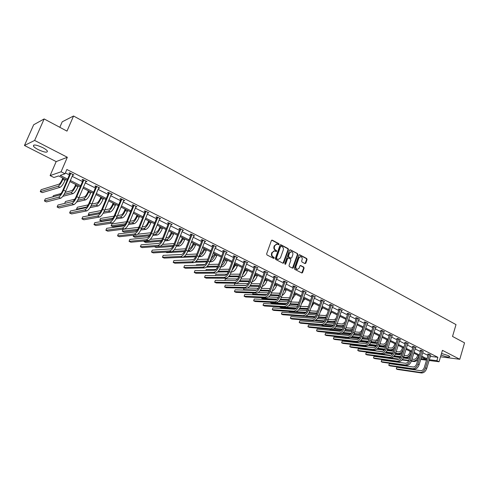<?xml version="1.0" encoding="UTF-8"?>
<svg xmlns="http://www.w3.org/2000/svg" width="489" height="489" viewBox="0 0 489 489"><rect width="100%" height="100%" fill="white"/><g stroke="black" fill="none" stroke-linecap="round" stroke-linejoin="round"><path stroke-width="0.73" d="M279.115 244.421L278.864 243.675L272.281 240.166L271.395 240.576L266.633 253.877L266.994 254.946L273.638 258.394L274.256 258.1L274.005 257.355L273.149 256.914C271.994 256.138 271.609 255.007 272 253.51L272.391 252.403L274.592 250.881L276.212 251.578L276.688 251.248L276.438 250.502L275.588 250.056C274.433 249.28 274.054 248.143 274.439 246.652L274.836 245.551L277 244.042L278.644 244.751L279.115 244.421M278.486 244.696L278.412 243.705L271.737 240.16M273.614 258.375L273.553 257.373L272.703 256.927L273.149 256.914M276.053 251.523L275.992 250.527L275.136 250.075L275.588 250.056M441.518 353.443L448.492 355.668L449.849 356.683C448.884 357.453 445.956 356.884 441.066 354.977M38.228 149.622C35.685 148.301 34.083 147.128 33.417 146.095C33.338 144.279 36.418 144.781 42.659 147.599C45.184 148.925 46.773 150.092 47.409 151.101C47.464 152.904 44.401 152.409 38.228 149.622M24.45 145.484L33.68 124.762L44.144 118.949L34.627 140.435L24.45 145.484L56.18 161.596L50.11 175.606L61.082 171.792L65.019 173.772L60.165 175.404L67.61 179.127M440.528 356.799L459.782 359.274L442.435 350.344L439.055 361.762L429.104 360.503M44.144 118.949L66.987 131.119L73.552 116.003L456.017 324.604L452.527 336.444L464.55 342.85L459.782 359.274M304.965 263.595L305.808 263.186L307.061 259.549L306.719 258.516L299.726 254.793L298.883 255.197L294.335 268.265L294.678 269.311L301.902 273.021L302.575 272.55L304.097 268.131L303.755 267.098L300.582 265.466L299.916 265.943L299.152 268.137L297.349 269.402C296.096 268.974 295.631 267.996 295.955 266.468L298.944 257.868L300.704 256.615C301.97 257.031 302.447 258.015 302.129 259.555L301.634 260.979L301.976 262.018L304.965 263.595M56.18 161.596L67.335 157.269L34.627 140.435M67.335 157.269L61.082 171.792M430.332 356.389L437.881 357.3L66.859 169.494L65.019 173.772M437.881 357.3L436.879 360.668L439.055 361.762M288.467 249.659L288.119 248.608L280.912 244.769L280.038 245.172L275.344 258.4L275.698 259.463L282.972 263.235L283.84 262.819L288.467 249.659L288.015 249.683L287.66 248.632L280.38 244.757M290.393 249.818L297.489 253.602L297.838 254.641L293.278 267.721L292.599 268.198L289.372 266.554L289.017 265.509L290.882 260.172L290.533 259.127L288.504 258.064L287.642 258.473L285.686 264.036L285.209 264.372L284.836 263.595L289.531 250.221L290.393 249.818L289.934 249.842L297.489 253.602M73.552 116.003L62.219 121.816L59.823 127.299M67.146 180.215L58.582 175.942L53.931 177.507L50.11 175.606M420.956 358.669L426.145 359.323L421.463 356.988M419.104 355.809L413.792 353.162M411.42 351.976L406.017 349.28M403.639 348.095L398.132 345.344M395.742 344.152L390.13 341.353M387.734 340.161L382.019 337.306M379.611 336.108L373.792 333.198M371.371 331.994L365.442 329.036M363.015 327.826L356.97 324.812M354.531 323.596L348.37 320.521M345.925 319.299L339.647 316.169M337.196 314.947L330.79 311.75M328.333 310.521L321.805 307.263M319.335 306.035L312.679 302.715M310.197 301.475L303.418 298.088M300.924 296.847L294.005 293.4M291.505 292.153L284.457 288.632M281.945 287.379L274.751 283.791M272.232 282.532L264.897 278.871M262.367 277.611L254.879 273.877M252.342 272.611L244.708 268.803M242.159 267.532L234.372 263.644M231.81 262.367L223.864 258.4M221.297 257.122L213.18 253.07M210.606 251.786L202.324 247.654M199.738 246.364L191.285 242.147M188.693 240.857L180.062 236.548M177.458 235.252L168.644 230.851M166.034 229.549L157.036 225.062M154.414 223.754L145.221 219.17M142.592 217.856L133.204 213.173M130.569 211.853L120.979 207.067M118.332 205.747L108.527 200.863M105.875 199.536L95.862 194.536M93.197 193.21L82.959 188.106M80.288 186.774L69.829 181.553M426.5 360.173L420.723 359.439M429.336 359.721L436.879 360.668M70.294 180.465L80.746 185.692M83.417 187.024L93.643 192.134M96.309 193.467L106.315 198.467M108.968 199.793L118.76 204.689M121.406 206.016L130.991 210.802M133.625 212.122L143.014 216.81M145.636 218.125L154.824 222.715M157.446 224.023L166.437 228.522M169.047 229.824L177.855 234.225M180.453 235.527L189.084 239.836M191.676 241.132L200.123 245.356M202.703 246.645L210.985 250.784M213.559 252.073L221.664 256.126M224.231 257.403L232.177 261.377M234.732 262.654L242.52 266.548M245.062 267.819L252.697 271.633M255.234 272.899L262.715 276.64M265.24 277.905L272.575 281.566M275.093 282.825L282.281 286.42M284.787 287.673L291.835 291.199M294.335 292.446L301.248 295.9M303.736 297.147L310.515 300.533M312.997 301.774L319.647 305.099M322.117 306.334L328.639 309.592M331.102 310.821L337.502 314.017M339.953 315.246L346.23 318.382M348.669 319.604L354.831 322.685M357.263 323.901L363.309 326.921M365.729 328.131L371.658 331.096M374.073 332.3L379.898 335.209M382.3 336.414L388.015 339.268M390.411 340.466L396.017 343.266M398.401 344.464L403.908 347.214M406.286 348.4L411.689 351.102M414.061 352.288L419.366 354.941M421.726 356.114L426.934 358.724M65.392 172.91L69.407 174.934M72.079 176.278L82.507 181.523M85.172 182.868L95.373 188.002M98.026 189.341L108.014 194.365M110.661 195.698L120.428 200.612M123.069 201.939L132.629 206.755M135.257 208.076L144.622 212.788M147.238 214.109L156.407 218.717M159.017 220.038L167.99 224.549M170.594 225.863L179.377 230.282M181.975 231.59L190.582 235.924M193.167 237.226L201.596 241.468M204.176 242.764L212.434 246.921M215.001 248.21L223.088 252.287M225.649 253.571L233.577 257.562M236.126 258.846L243.895 262.758M246.438 264.036L254.054 267.868M256.584 269.139L264.048 272.899M266.566 274.17L273.883 277.85M276.395 279.115L283.571 282.728M286.077 283.987L293.107 287.526M295.601 288.779L302.502 292.251M304.983 293.504L311.75 296.909M314.225 298.156L320.857 301.493M323.327 302.734L329.837 306.01M332.288 307.245L338.675 310.46M341.12 311.695L347.386 314.849M349.824 316.071L355.968 319.164M358.4 320.387L364.427 323.425M366.848 324.641L372.771 327.624M375.179 328.834L380.986 331.756M383.388 332.966L389.091 335.833M391.481 337.037L397.074 339.855M399.458 341.053L404.953 343.822M407.325 345.014L412.722 347.728M415.082 348.92L420.381 351.585M422.734 352.771L427.936 355.387M428.181 354.323L427.643 354.054L428.914 354.201L430.772 355.142M420.632 350.515L420.082 350.24L421.347 350.381L423.236 351.334M412.973 346.652L412.423 346.371L413.676 346.512L416.145 347.758L415.461 347.679M405.21 342.74L404.647 342.453L405.901 342.581L408.407 343.846L407.704 343.773M397.337 338.767L396.768 338.48L398.015 338.602L400.552 339.886L399.843 339.812M389.354 334.739L388.779 334.445L390.014 334.562L392.594 335.864L391.866 335.796M381.255 330.656L380.668 330.356L381.903 330.466L384.513 331.786L383.779 331.719M373.046 326.511L372.447 326.212L373.669 326.31L376.322 327.648L375.576 327.587M364.708 322.306L364.103 322.006L365.32 322.098L368.009 323.455L367.251 323.394M356.255 318.046L355.644 317.734L356.848 317.819L359.58 319.195L358.804 319.14M347.673 313.718L347.049 313.4L348.254 313.48L351.023 314.879L350.234 314.824M338.969 309.323L338.339 309.005L339.525 309.072L342.337 310.491L341.536 310.448M330.13 304.867L329.488 304.543L330.668 304.604L333.522 306.041L332.703 305.998M321.163 300.344L320.509 300.014L321.683 300.063L324.574 301.53L323.742 301.487M312.055 295.747L311.395 295.417L312.557 295.46L315.497 296.939L314.647 296.909M302.813 291.089L302.141 290.747L303.29 290.778L306.273 292.288L305.411 292.263M293.424 286.352L292.746 286.01L293.883 286.028L296.915 287.563L296.028 287.544M283.895 281.542L283.198 281.193L284.329 281.206L287.404 282.758L286.505 282.752M274.213 276.664L273.51 276.309L274.622 276.309L277.752 277.886L276.829 277.88M264.378 271.701L263.663 271.34L264.763 271.328L267.941 272.935L267.006 272.941M254.39 266.664L253.663 266.297L254.751 266.273L257.978 267.905L257.018 267.917M244.237 261.542L243.504 261.169L244.573 261.138L247.856 262.795L246.878 262.819M233.925 256.34L233.18 255.961L234.237 255.918L237.568 257.599L236.572 257.636M223.442 251.053L222.684 250.668L223.73 250.612L227.116 252.324L226.095 252.373M212.794 245.68L212.018 245.289L213.045 245.221L216.493 246.957L215.447 247.018M201.963 240.221L201.175 239.824L202.189 239.738L205.692 241.505L204.628 241.56M190.954 234.665L190.154 234.262L191.15 234.164L194.708 235.961L193.632 236.016M179.763 229.017L178.95 228.607L179.921 228.497L183.54 230.325L182.446 230.374M168.375 223.277L167.55 222.862L168.509 222.733L172.189 224.592L171.071 224.634M156.798 217.434L155.954 217.012L156.896 216.871L160.636 218.76L159.506 218.803M145.019 211.492L144.163 211.065L145.08 210.906L148.888 212.831L147.733 212.868M133.039 205.453L132.164 205.013L133.063 204.842L136.938 206.798L135.765 206.829M120.844 199.298L119.958 198.852L120.832 198.662L124.774 200.655L123.583 200.679M108.436 193.039L107.531 192.587L108.387 192.379L112.397 194.408L111.18 194.426M95.801 186.67L94.884 186.205L95.716 185.985L99.799 188.045L98.558 188.063M82.947 180.184L82.011 179.714L82.812 179.469L86.975 181.572L85.709 181.578M69.854 173.583L68.9 173.1L69.676 172.843L73.912 174.976L72.629 174.983M73.13 175.233L73.356 174.695M86.162 181.81L86.388 181.272M98.961 188.265L99.181 187.733M111.541 194.61L111.755 194.084M123.894 200.838L124.108 200.319M136.034 206.963L136.242 206.444M147.965 212.984L148.173 212.464M159.695 218.895L159.897 218.387M171.223 224.714L171.419 224.207M182.562 230.429L182.752 229.928M193.705 236.053L193.888 235.582M204.671 241.584L204.812 241.211M276.432 244.06L274.836 245.551M275.136 250.075C273.987 249.304 273.602 248.167 273.993 246.676L274.384 245.576M274.036 250.894L272.391 252.403M272.703 256.927C271.542 256.157 271.163 255.026 271.548 253.528L271.945 252.422M283.021 263.259L288.015 249.683M281.224 246.15L280.613 246.432L276.499 258.039L276.75 258.785L278.247 259.445L280.448 257.923L283.247 250.007C283.626 248.522 283.253 247.397 282.11 246.627L281.224 246.15M280.937 246.114L280.613 246.432M278.333 259.457L276.297 258.797L276.047 258.058L280.16 246.462M292.459 268.155L297.373 254.659L297.031 253.62M288.125 258.009L287.184 258.492L285.234 264.048L285.686 264.036M292.813 254.659C293.137 253.106 292.654 252.116 291.365 251.694L289.58 252.947L288.51 255.992L288.865 257.043L291.077 258.168L291.75 257.697L292.813 254.659M290.876 251.713L289.58 252.947M290.808 258.18L288.406 257.055L288.052 256.01L289.121 252.966M300.234 256.627L298.479 257.88L298.944 257.868M296.89 269.408L297.349 269.402L296.89 269.408C295.637 268.981 295.173 268.003 295.49 266.474L298.479 257.88M301.756 272.978L303.632 268.137L303.29 267.11L300.264 265.521M305.002 263.614L306.597 259.567L306.255 258.534L299.219 254.787M62.824 178.057L62.158 179.61C60.991 182.152 59.902 183.687 58.906 184.212L41.119 189.701L40.269 191.651L58.014 186.285C59.517 185.502 61.143 183.198 62.91 179.371L63.356 178.32M40.269 191.651L42.256 192.605L60.104 187.311C61.608 186.535 63.24 184.237 65 180.41L65.447 179.365M70.636 173.32L69.848 173.901L62.794 190.392C61.596 193.002 60.483 194.561 59.456 195.068L45.275 198.919L44.401 200.942L58.552 197.195C60.086 196.444 61.761 194.102 63.564 190.172L70.63 173.644M44.401 200.942L46.449 201.926L60.685 198.228C62.231 197.483 63.9 195.148 65.703 191.223L72.965 174.5M69.848 173.901L69.866 172.935M75.734 184.5L75.08 186.04C73.925 188.565 72.83 190.074 71.804 190.582L65.165 192.403M62.806 196.327L72.983 193.644C74.53 192.898 76.168 190.631 77.904 186.841L78.344 185.802M64.041 194.488L70.929 192.635C72.476 191.89 74.114 189.616 75.85 185.814L76.29 184.775M61.058 193.534L53.399 195.643L52.879 196.853M88.411 190.82L87.769 192.354C86.632 194.86 85.532 196.352 84.481 196.835L78.674 198.253M76.59 201.988L85.636 199.86C87.225 199.157 88.876 196.92 90.581 193.155L91.015 192.122M77.635 200.307L83.619 198.876C85.202 198.161 86.853 195.918 88.564 192.146L88.998 191.113M74.817 199.2L65.477 201.486L64.664 203.4M83.753 179.946L82.941 180.502L76.021 196.878C74.835 199.469 73.717 201.003 72.659 201.486L57.977 205.001L57.115 207.012L71.767 203.601C73.35 202.886 75.031 200.576 76.81 196.676L83.747 180.264M57.115 207.012L59.132 207.978L73.863 204.616C75.453 203.907 77.14 201.602 78.912 197.709L86.04 181.101M82.941 180.502L82.959 179.542M96.633 186.45L95.795 186.981L89.004 203.247C87.837 205.814 86.712 207.33 85.63 207.788L70.459 210.979L69.615 212.978L84.75 209.885C86.376 209.206 88.069 206.933 89.823 203.063L96.626 186.761M69.615 212.978L71.602 213.925L86.81 210.887C88.442 210.209 90.135 207.941 91.883 204.078L98.882 187.587M95.795 186.981L95.813 186.034M100.868 197.036L100.239 198.558C99.12 201.046 98.014 202.519 96.932 202.978L91.883 204.072L89.823 203.063M90.019 207.648L98.069 205.979C99.701 205.301 101.357 203.094 103.045 199.359L103.466 198.332M90.923 206.101L96.088 205.007C97.714 204.323 99.371 202.116 101.058 198.369L101.486 197.348M88.209 204.873L77.36 207.232L76.559 209.145L86.736 206.988M76.559 209.145L77.354 209.53M109.285 192.837L108.43 193.351L101.755 209.5C100.606 212.049 99.481 213.546 98.368 213.98L82.733 216.859L81.907 218.846L97.507 216.065C99.175 215.417 100.868 213.173 102.598 209.335L109.285 193.149M81.907 218.846L83.857 219.775L99.53 217.043C101.205 216.401 102.904 214.164 104.628 210.331L111.498 193.956M108.43 193.351L108.442 192.409M113.118 203.149L112.494 204.659C111.388 207.128 110.282 208.577 109.175 209.017L104.823 209.854M103.136 213.296L110.294 211.988C111.957 211.34 113.625 209.164 115.288 205.459L115.704 204.439M103.931 211.859L108.344 211.028C110.007 210.38 111.669 208.198 113.338 204.488L113.754 203.467M101.284 210.533L89.053 212.886L88.258 214.787L100.013 212.587M88.258 214.787L89.842 215.551M121.718 199.115L120.838 199.61L114.285 215.643C113.155 218.18 112.018 219.653 110.881 220.068L94.805 222.636L93.986 224.61L110.037 222.134C111.743 221.517 113.448 219.304 115.153 215.496L121.712 199.42M93.986 224.61L95.905 225.527L112.024 223.094C113.735 222.489 115.441 220.276 117.14 216.474L123.894 200.209M120.838 199.61L120.856 198.675M125.153 209.151L124.542 210.655C123.448 213.1 122.342 214.537 121.205 214.952L117.507 215.582M115.96 218.913L122.305 217.892C124.01 217.281 125.679 215.129 127.323 211.45L127.733 210.441M116.663 217.568L120.392 216.951C122.091 216.334 123.76 214.182 125.404 210.496L125.82 209.488M114.059 216.162L100.557 218.455L99.774 220.337L112.935 218.18M99.774 220.337L101.608 221.224L111.724 219.592M133.937 205.282L133.032 205.759L126.596 221.682C125.477 224.194 124.34 225.649 123.173 226.046L106.669 228.32L105.868 230.282L122.348 228.094C124.09 227.513 125.801 225.331 127.482 221.554L133.931 205.588M105.868 230.282L107.757 231.181L124.298 229.041C126.052 228.461 127.763 226.285 129.438 222.513L136.07 206.358M133.032 205.759L133.045 204.842M136.987 215.056L136.388 216.548C135.306 218.98 134.194 220.392 133.039 220.79L129.952 221.248M128.515 224.488L134.114 223.699C135.856 223.118 137.531 220.997 139.151 217.342L139.554 216.34M129.139 223.222L132.238 222.776C133.968 222.189 135.649 220.062 137.268 216.407L137.672 215.398M126.572 221.749L111.877 223.931L111.107 225.802L125.557 223.736M111.107 225.802L112.91 226.67L124.597 225.032M145.942 211.34L145.013 211.798L138.693 227.617C137.592 230.111 136.449 231.541 135.257 231.92L118.344 233.907L117.556 235.857L134.444 233.956C136.223 233.4 137.947 231.248 139.603 227.501L145.936 211.645M117.556 235.857L119.408 236.743L136.364 234.885C138.149 234.335 139.872 232.189 141.523 228.442L148.039 212.397M145.013 211.798L145.031 210.918M148.619 220.863L148.033 222.342C146.969 224.757 145.844 226.15 144.671 226.529L142.158 226.853M140.82 230.007L145.734 229.408C147.501 228.852 149.188 226.762 150.783 223.137L151.18 222.14M141.376 228.815L143.882 228.504C145.649 227.941 147.33 225.845 148.931 222.214L149.328 221.217M138.827 227.281L123.014 229.317L122.262 231.181L137.904 229.243M122.262 231.181L124.035 232.037L137.097 230.453M157.739 217.299L156.792 217.733L150.581 233.449C149.493 235.924 148.344 237.336 147.134 237.691L129.823 239.408L129.053 241.34L146.333 239.72C148.149 239.194 149.878 237.067 151.511 233.345L157.733 217.599M129.053 241.34L130.875 242.214L148.222 240.631C150.044 240.111 151.767 237.99 153.399 234.274L159.799 218.338M156.792 217.733L156.804 216.884M160.056 226.566L159.481 228.039C158.43 230.435 157.305 231.81 156.107 232.171L154.145 232.391M152.88 235.466L157.152 235.026C158.956 234.5 160.643 232.434 162.22 228.834L162.611 227.843M153.375 234.341L155.337 234.133C157.134 233.601 158.821 231.529 160.404 227.929L160.789 226.933M150.857 232.752L137.702 234.213M133.766 235.172L133.24 236.474L150.001 234.696M133.24 236.474L134.988 237.318L149.31 235.839M169.335 223.155L168.369 223.577L162.269 239.182C161.199 241.633 160.044 243.033 158.809 243.369L141.119 244.818L140.361 246.737L158.02 245.38C159.872 244.879 161.602 242.788 163.216 239.09L169.328 223.449M140.361 246.737L142.152 247.593L159.879 246.279C161.731 245.784 163.467 243.693 165.074 240.001L171.364 224.176M168.369 223.577L168.387 222.752M171.309 232.183L170.74 233.638C169.701 236.022 168.577 237.379 167.36 237.721L165.912 237.856M164.714 240.869L168.387 240.551C170.221 240.05 171.914 238.009 173.473 234.433L173.852 233.449M165.154 239.799L166.596 239.671C168.43 239.164 170.123 237.122 171.682 233.546L172.067 232.556M162.666 238.161L150.3 239.329M144.328 240.985L144.053 241.688L161.865 240.093M144.053 241.688L145.765 242.513L161.26 241.169M182.373 237.703L181.816 239.152C180.796 241.517 179.665 242.856 178.424 243.18L177.47 243.259M176.321 246.205L179.439 245.979C181.297 245.509 183.002 243.498 184.536 239.946L184.909 238.968M176.725 245.185L177.678 245.117C179.536 244.641 181.236 242.623 182.776 239.066L183.149 238.088M174.261 243.51L162.507 244.433M154.756 246.658L173.497 245.429M154.689 246.817L156.382 247.63L172.965 246.444M193.265 243.137L192.715 244.573C191.7 246.921 190.569 248.247 189.31 248.553L188.827 248.583M187.721 251.474L190.307 251.328C192.201 250.875 193.901 248.889 195.423 245.368L195.789 244.396M188.094 250.502L188.577 250.478C190.465 250.02 192.171 248.033 193.687 244.506L194.06 243.534M185.655 248.785L174.414 249.506M172.415 251.438L184.921 250.692M165.765 252.159L166.835 252.672L184.451 251.664M203.974 248.479L203.436 249.91C202.434 252.238 201.297 253.546 200.025 253.84L199.989 253.84M198.913 256.676L201.003 256.584C202.923 256.163 204.634 254.201 206.132 250.698L206.492 249.732M199.267 255.753L199.304 255.747C201.217 255.319 202.923 253.351 204.426 249.855L204.787 248.883M196.847 253.999L186.058 254.543M184.365 256.438L196.132 255.894M176.926 257.538L195.716 256.817M214.512 253.736L213.98 255.16L210.979 258.95M209.909 261.811L211.529 261.762C213.479 261.358 215.191 259.421 216.67 255.949L217.024 254.989M210.264 260.875C212.11 260.166 213.687 258.247 214.989 255.111L215.349 254.152M207.849 259.139L197.458 259.531M193.21 259.69L186.291 260.069M195.948 261.401L207.14 261.028M194.818 262.287L206.774 261.908M224.885 258.913L221.853 263.834M220.722 266.878L221.89 266.853C223.864 266.474 225.576 264.561 227.037 261.114L227.391 260.16M221.114 265.827C222.843 264.904 224.268 263.058 225.386 260.289L225.741 259.335M218.662 264.219L208.632 264.476M204.824 264.573L196.34 264.787L196.138 265.319M207.257 266.322L217.966 266.095M206.358 267.159L217.636 266.939M235.099 264.005L232.593 268.492M231.352 271.878L232.092 271.872C234.084 271.511 235.802 269.622 237.244 266.199L237.593 265.252M231.81 270.625L235.967 264.439M229.292 269.225L219.598 269.36M216.01 269.415L206.187 269.555L205.851 270.466M218.32 271.193L228.607 271.089M217.556 271.994L228.302 271.902M245.148 269.023L243.222 272.893M241.804 276.805L242.128 276.805C244.145 276.468 245.869 274.604 247.293 271.199L247.63 270.258M242.361 275.27L246.034 269.463M239.744 274.164L230.35 274.195M226.927 274.207L215.9 274.25L215.429 275.503M229.164 276.016L239.072 276.016M228.497 276.78L238.791 276.798M255.044 273.956L253.803 276.884M252.086 281.664C254.109 281.291 255.808 279.445 257.183 276.126L257.52 275.191M252.764 279.769L255.943 274.408M250.032 279.036L240.912 278.974M237.611 278.956L225.46 278.877L224.885 280.448M239.799 280.784L249.366 280.882M239.207 281.511L249.097 281.633M262.214 286.407C264.146 285.784 265.716 283.975 266.921 280.979L267.251 280.05M263.027 284.115L265.704 279.274M260.148 283.84L251.291 283.699M248.082 283.644L234.885 283.437L234.255 285.179L246.12 285.411M250.246 285.49L259.488 285.674M249.708 286.193L259.231 286.395M180.741 228.907L179.756 229.317L173.76 244.812C172.703 247.251 171.541 248.632 170.288 248.95L152.238 250.136L151.486 252.049L169.518 250.949C171.394 250.478 173.137 248.406 174.726 244.738L180.734 229.207M151.486 252.049L153.253 252.892L171.339 251.829C173.228 251.364 174.964 249.298 176.553 245.637L182.733 229.916M179.756 229.317L179.769 228.516M191.951 234.567L190.948 234.958L185.056 250.356C184.011 252.776 182.849 254.133 181.578 254.433L163.173 255.374L162.434 257.275L180.814 256.419C182.727 255.973 184.469 253.932 186.04 250.295L191.945 234.861M162.434 257.275L164.17 258.1L182.611 257.287C184.524 256.847 186.272 254.812 187.837 251.175L193.913 235.557M190.948 234.958L190.961 234.182M202.978 240.136L201.957 240.509L196.162 255.802C195.135 258.204 193.974 259.549 192.678 259.83L173.937 260.527L173.21 262.416L191.926 261.804C193.87 261.383 195.618 259.372 197.171 255.759L202.972 240.429M173.21 262.416L174.921 263.235L193.693 262.654C195.637 262.245 197.385 260.234 198.937 256.621L204.903 241.108M201.957 240.509L201.969 239.757M213.821 245.612L212.788 245.967L207.091 261.163C206.071 263.547 204.909 264.873 203.595 265.142L184.53 265.6L183.815 267.477L202.862 267.098C204.83 266.707 206.578 264.714 208.112 261.126L213.815 245.9M183.815 267.477L185.496 268.278L204.591 267.935C206.572 267.55 208.32 265.564 209.848 261.982L215.716 246.566M212.788 245.967L212.801 245.24M224.488 250.998L223.442 251.34L217.837 266.432C216.835 268.803 215.667 270.111 214.335 270.362L194.958 270.594L194.255 272.459L213.614 272.306C215.612 271.939 217.367 269.971 218.876 266.413L224.488 251.285M194.255 272.459L195.912 273.253L215.319 273.131C217.318 272.77 219.078 270.808 220.582 267.251L226.358 251.939M223.442 251.34L223.449 250.631M234.989 256.297L233.919 256.621L228.412 271.621C227.422 273.968 226.248 275.264 224.903 275.496L205.227 275.515L204.536 277.367L224.188 277.428C226.211 277.086 227.972 275.142 229.463 271.609L234.983 256.578M204.536 277.367L206.169 278.143L225.869 278.241C227.898 277.905 229.659 275.967 231.144 272.434L236.823 257.22M233.919 256.621L233.931 255.93M245.313 261.511L244.237 261.823L238.815 276.725C237.837 279.054 236.664 280.331 235.301 280.552L215.337 280.356L214.653 282.196L234.598 282.471C236.652 282.147 238.412 280.234 239.885 276.725L245.313 261.792M214.653 282.196L216.26 282.96L236.254 283.272C238.308 282.954 240.068 281.041 241.535 277.538L247.122 262.422M244.237 261.823L244.243 261.15M255.478 266.639L254.384 266.939L249.054 281.743C248.088 284.06 246.914 285.319 245.533 285.527L225.295 285.124L224.622 286.951L244.842 287.434C246.914 287.135 248.681 285.24 250.136 281.756L255.472 266.921M224.622 286.951L226.205 287.709L246.468 288.223C248.546 287.923 250.313 286.034 251.762 282.556L257.257 267.538M254.384 266.939L254.396 266.279M265.478 271.695L264.378 271.976L259.133 286.688C258.174 288.987 257 290.234 255.6 290.423L235.099 289.818L234.439 291.633L254.928 292.318C257.018 292.037 258.785 290.166 260.227 286.707L265.478 271.97M234.439 291.633L235.998 292.379L256.529 293.094C258.626 292.819 260.392 290.949 261.829 287.495L267.232 272.575M264.378 271.976L264.384 271.334M275.325 276.664L274.207 276.933L269.048 291.548C268.106 293.834 266.927 295.063 265.515 295.24L244.757 294.445L244.109 296.248L264.849 297.123C266.97 296.866 268.736 295.02 270.154 291.585L275.325 276.939M244.109 296.248L245.643 296.982L266.426 297.887C268.547 297.636 270.313 295.79 271.731 292.361L277.049 277.532M274.207 276.933L274.219 276.309M272.208 291.01C274.023 290.209 275.46 288.455 276.511 285.753L276.841 284.83M273.168 288.29L275.313 284.072M270.099 288.577L261.481 288.363M258.357 288.284L247.458 288.015M244.097 288.162L243.553 289.665L256.731 290.038M260.503 290.148L269.451 290.405M243.553 289.665L244.451 290.093M260.014 290.827L269.207 291.102M285.02 281.554L283.889 281.817L278.809 296.34C277.88 298.608 276.701 299.824 275.276 299.989L254.274 298.999L253.632 300.796L274.622 301.86C276.756 301.621 278.528 299.794 279.934 296.383L285.014 281.829M254.274 298.999L253.632 300.796L255.148 301.517L276.169 302.612C278.314 302.373 280.087 300.552 281.487 297.147L286.713 282.41M283.889 281.817L283.895 281.199M282.061 295.49C283.736 294.561 285.038 292.887 285.961 290.46L286.279 289.543M283.198 292.226L284.775 288.791M279.891 293.247L271.499 292.966M268.443 292.868L258.229 292.526M265.759 295.228L254.176 294.788L252.721 294.085L253.113 292.972L252.721 294.085L267.012 294.61M270.576 294.745L279.256 295.063M270.13 295.399L279.023 295.735M294.561 286.377L293.424 286.621L288.424 301.053C287.501 303.308 286.322 304.506 284.885 304.659L263.65 303.492L263.015 305.277L284.237 306.517C286.401 306.297 288.168 304.494 289.555 301.108L294.561 286.646M263.65 303.492L263.015 305.277L264.506 305.986L285.765 307.257C287.929 307.043 289.702 305.24 291.083 301.86L296.236 287.22M293.424 286.621L293.431 286.022M291.78 299.855L295.576 294.182M293.217 295.686L294.097 293.443M289.543 297.819L281.346 297.514M278.351 297.391L268.626 296.988M276.236 299.733L263.192 299.134L261.756 298.437L262 297.697L261.756 298.437L277.061 299.127M280.478 299.28L288.913 299.635M280.069 299.916L288.681 300.313M303.962 291.12L302.807 291.358L297.887 305.692C296.982 307.936 295.796 309.121 294.347 309.256L272.886 307.911L272.263 309.684L293.712 311.108C295.888 310.906 297.667 309.121 299.036 305.759L303.956 291.389M272.886 307.911L272.263 309.684L273.73 310.387L295.215 311.835C297.398 311.64 299.17 309.861 300.539 306.499L305.607 291.951M302.807 291.358L302.813 290.766M301.358 304.097L304.739 298.748M299.072 302.251L291.034 302.006M288.088 301.86L278.779 301.401M270.802 302.33L270.661 302.734L270.772 302.33M286.236 304.182L272.08 303.418L270.661 302.734L286.915 303.59M290.215 303.767L298.437 304.097M289.836 304.372L298.186 304.824M313.217 295.79L312.055 296.016L307.208 310.264C306.31 312.489 305.13 313.663 303.669 313.791L281.988 312.275L281.377 314.036L303.039 315.625C305.24 315.442 307.013 313.681 308.363 310.338L313.217 296.059M281.988 312.275L281.377 314.036L282.825 314.727L304.525 316.34C306.719 316.163 308.498 314.409 309.849 311.065L314.837 296.609M312.055 296.016L312.061 295.442M310.808 308.229L313.761 303.253M308.473 306.554L300.558 306.438M297.66 306.273L288.712 305.766M296.004 308.571L280.839 307.642L279.463 306.878L296.578 307.997M299.794 308.192L307.825 308.455M299.445 308.779L307.55 309.274M322.33 300.393L321.157 300.607L316.389 314.769C315.503 316.976 314.317 318.137 312.844 318.253L290.955 316.566L290.356 318.321L312.226 320.075C314.445 319.91 316.218 318.168 317.557 314.849L322.33 300.662M290.955 316.566L290.356 318.321L291.78 318.999L313.687 320.784C315.906 320.619 317.679 318.883 319.017 315.57L323.926 301.2M321.157 300.607L321.163 300.044M320.136 312.239L322.654 307.691M317.752 310.735L316.334 311.224L309.934 310.815M307.074 310.631L298.455 310.081M296.212 311.689L306.077 312.349M309.207 312.557L315.735 312.997L317.08 312.716M288.614 311.389L289.482 311.811L305.57 312.905M308.889 313.131L316.762 313.663M331.31 304.928L330.13 305.13L325.436 319.207C324.555 321.395 323.37 322.544 321.884 322.648L299.8 320.802L299.207 322.544L321.279 324.458C323.51 324.311 325.289 322.593 326.609 319.293L331.31 305.191M299.8 320.802L299.207 322.544L300.613 323.217L322.716 325.154C324.953 325.014 326.725 323.296 328.046 320.002L332.881 305.723M330.13 305.13L330.136 304.574M329.341 316.114L331.414 312.061M326.909 314.775L325.106 315.552L319.164 315.136M316.334 314.934L308.015 314.348M306.102 315.961L315.411 316.646M318.473 316.866L324.519 317.312L326.206 316.884M297.856 315.845L314.959 317.184M318.18 317.422L325.839 317.997M340.161 309.39L338.963 309.586L334.342 323.571C333.474 325.753 332.288 326.884 330.796 326.976L308.516 324.977L307.929 326.707L330.197 328.779C332.447 328.651 334.219 326.945 335.527 323.675L340.155 309.653M308.516 324.977L307.929 326.707L309.317 327.367L331.615 329.464C333.865 329.335 335.637 327.642 336.945 324.366L341.707 310.173M338.963 309.586L338.969 309.042M338.443 319.824L340.051 316.365M335.961 318.669L333.755 319.818L328.247 319.396M325.442 319.183L317.41 318.565M313.18 318.241L305.637 317.661M315.692 320.173L324.592 320.882M327.593 321.126L333.18 321.573L335.209 320.955M314.727 320.643L324.183 321.407M327.318 321.664L334.776 322.251M347.477 323.266L348.559 320.613M344.928 322.361L342.282 324.024L337.196 323.602M334.409 323.376L326.64 322.728M322.917 322.422L313.834 321.976M325.069 324.335L333.62 325.069M336.573 325.326L341.713 325.766L344.079 324.94M324.311 324.8L333.254 325.582M336.316 325.845L343.596 326.42M353.895 325.558C353.009 327.282 351.939 328.15 350.686 328.174L346.01 327.758M343.241 327.514L335.711 326.841M332.227 326.536L322.123 325.637L321.945 326.181M334.256 328.449L342.508 329.201M345.405 329.47L350.124 329.904L352.832 328.84M333.614 328.908L342.172 329.696M345.173 329.977L352.294 330.497M321.854 326.175L322.123 325.637M362.85 327.746L362.435 329.03C361.615 331.108 360.46 332.184 358.969 332.257L354.69 331.854M351.939 331.597L344.635 330.906M341.316 330.595L330.203 329.543L329.947 330.319M329.83 330.307L330.203 329.543M343.278 332.508L351.249 333.284M354.109 333.559L358.419 333.981L361.463 332.642M342.716 332.954L350.943 333.767M353.889 334.054L360.87 334.494M371.01 331.817L370.601 333.095C369.794 335.161 368.639 336.224 367.141 336.291L363.235 335.9M360.503 335.625L353.413 334.922M350.216 334.604L341.041 333.687M337.722 334.378L338.125 333.486M352.141 336.518L359.861 337.306M362.673 337.599L366.591 337.997L369.984 336.353M351.634 336.958L359.58 337.777M362.471 338.076L369.329 338.406M338.144 333.486L337.85 334.397M379.061 335.833L378.657 337.104C377.856 339.158 376.701 340.21 375.197 340.265L371.664 339.892M368.944 339.611L362.056 338.883M358.95 338.559L350.43 337.667M345.509 338.388L345.839 337.557M360.851 340.478L368.333 341.285M371.114 341.585L374.66 341.964L378.4 339.953M360.393 340.906L368.076 341.744M370.925 342.049L375.937 342.593L377.673 342.245M345.919 337.569L345.65 338.4M386.995 339.788L386.597 341.059C385.809 343.095 384.654 344.14 383.138 344.183L379.965 343.834M377.264 343.535L370.558 342.801M367.539 342.471L359.427 341.579M353.26 342.337L353.449 341.566M369.421 344.39L376.683 345.203M379.427 345.515L382.606 345.876C384.079 345.955 385.448 345.136 386.713 343.412M369.006 344.806L376.444 345.65M379.256 345.974L383.871 346.493L385.9 346.004M353.596 341.579L353.351 342.349M394.825 343.694L394.434 344.953C393.651 346.982 392.496 348.015 390.974 348.046L388.144 347.722M385.46 347.416L378.926 346.664M375.98 346.328L368.199 345.436M361.182 345.527L360.955 346.236L361.023 345.509M377.856 348.247L384.904 349.079M387.618 349.397L390.448 349.727C392.16 349.794 393.663 348.773 394.959 346.67M377.465 348.663L384.684 349.513M387.459 349.843L391.695 350.344L394.024 349.696M402.545 347.545L402.16 348.798C401.383 350.815 400.228 351.835 398.7 351.86L396.206 351.56M393.541 351.243L387.172 350.485M384.287 350.142L376.781 349.25M368.669 349.415L368.51 349.91L368.498 349.397M368.944 350.124L382.349 351.603M386.151 352.062L393.003 352.899M395.687 353.229L398.187 353.529C400.454 353.504 402.178 351.994 403.352 349.012M385.797 352.465L392.801 353.327M395.54 353.663L399.415 354.134L402.031 353.309M410.161 351.346L409.776 352.593C409.012 354.592 407.863 355.601 406.322 355.619L404.152 355.35M403.645 357.007L405.815 357.282C408.119 357.263 409.849 355.748 411.004 352.734L411.261 351.897M401.506 355.026L395.289 354.256M392.459 353.908L385.21 353.009M376.065 353.241L390.778 355.381M394.323 355.833L400.98 356.67M375.931 353.229L376.915 353.969M393.993 356.224L400.803 357.086M403.504 357.435L407.025 357.881L409.935 356.848M348.871 313.791L347.673 313.975L343.119 327.881C342.257 330.044 341.077 331.163 339.568 331.242L317.11 329.091L316.53 330.815L338.981 333.033C341.243 332.923 343.021 331.236 344.311 327.985L348.871 314.054M317.11 329.091L316.53 330.815L317.899 331.463L340.381 333.712C342.642 333.602 344.421 331.921 345.711 328.669L350.399 314.561M347.673 313.975L347.679 313.443M357.465 318.131L356.249 318.302L351.768 332.123C350.919 334.268 349.733 335.381 348.217 335.448L325.582 333.15L325.014 334.861L347.636 337.227C349.916 337.129 351.695 335.466 352.972 332.233L357.459 318.388M325.582 333.15L325.014 334.861L326.359 335.503L349.018 337.893C351.291 337.801 353.07 336.139 354.348 332.911L358.963 318.889M356.249 318.302L356.255 317.777M365.925 322.404L364.708 322.563L360.289 336.298C359.452 338.437 358.266 339.531 356.738 339.592L333.932 337.147L333.376 338.853L356.169 341.359C358.461 341.279 360.24 339.635 361.499 336.42L365.925 322.661M333.932 337.147L333.376 338.853L334.702 339.482L357.526 342.019C359.818 341.939 361.597 340.295 362.856 337.086L367.404 323.15M364.708 322.563L364.715 322.049M374.268 326.615L373.04 326.768L368.688 340.417C367.856 342.538 366.677 343.626 365.142 343.675L342.172 341.096L341.622 342.783L364.58 345.43C366.884 345.368 368.657 343.736 369.91 340.552L374.262 326.866M342.172 341.096L341.622 342.783L342.93 343.412L365.913 346.078C368.223 346.016 369.996 344.39 371.243 341.206L375.729 327.349M373.04 326.768L373.046 326.261M382.49 330.766L381.255 330.906L376.97 344.482C376.145 346.585 374.965 347.661 373.419 347.697L350.295 344.983L349.751 346.664L372.869 349.446C375.185 349.397 376.958 347.783 378.193 344.617L382.49 331.016M350.295 344.983L349.751 346.664L351.047 347.282L374.183 350.087C376.499 350.038 378.278 348.431 379.513 345.265L383.926 331.493M381.255 330.906L381.261 330.411M390.595 334.855L389.354 334.989L385.13 348.48C384.317 350.576 383.131 351.64 381.585 351.664L358.309 348.822L357.777 350.497L381.035 353.406C383.364 353.37 385.143 351.774 386.365 348.626L390.595 335.106M358.309 348.822L357.777 350.497L359.048 351.102L382.337 354.036C384.666 353.999 386.438 352.41 387.661 349.262L392.013 335.57M389.354 334.989L389.36 334.5M398.584 338.889L397.337 339.018L393.174 352.428C392.367 354.507 391.188 355.558 389.629 355.576L366.218 352.606L365.686 354.268L389.091 357.306C391.432 357.282 393.205 355.705 394.415 352.581L398.584 339.14M366.218 352.606L365.686 354.268L366.946 354.867L390.375 357.924C392.716 357.905 394.489 356.334 395.693 353.205L399.984 339.598M397.337 339.018L397.343 338.535M406.463 342.868L405.21 342.985L401.108 356.316C400.308 358.388 399.128 359.427 397.563 359.433L374.018 356.34L373.492 357.997L397.031 361.151C399.385 361.145 401.157 359.586 402.355 356.475L406.463 343.113M374.018 356.34L373.492 357.997L374.733 358.59L398.297 361.762C400.65 361.756 402.423 360.204 403.614 357.092L407.844 343.565M405.21 342.985L405.216 342.514M414.232 346.793L412.973 346.897L408.926 360.155C408.144 362.208 406.958 363.235 405.387 363.241L381.707 360.026L381.194 361.671L404.868 364.947C407.227 364.953 409 363.406 410.185 360.32L414.232 347.037M381.707 360.026L381.194 361.671L382.416 362.257L406.108 365.552C408.474 365.558 410.247 364.018 411.426 360.931L415.595 347.477M412.973 346.897L412.979 346.432M421.897 350.656L420.626 350.76L416.64 363.938C415.864 365.98 414.684 366.994 413.101 366.988L389.299 363.663L388.792 365.295L412.588 368.688C414.959 368.706 416.732 367.178 417.906 364.109L421.891 350.9M389.299 363.663L388.792 365.295L390.002 365.876L413.816 369.281C416.188 369.299 417.961 367.777 419.128 364.708L423.113 351.518M420.626 350.76L420.632 350.301M417.673 355.093L417.294 356.334C416.536 358.321 415.387 359.323 413.841 359.329L411.989 359.097M411.487 360.741L413.339 360.986C415.656 360.974 417.386 359.476 418.529 356.481L418.78 355.65M409.354 358.755L403.284 357.979M400.503 357.624L393.486 356.726M383.37 357.013L398.993 359.109M402.368 359.549L408.847 360.399M383.339 357.007L384.525 357.636L398.144 359.421M402.062 359.935L408.682 360.803M411.353 361.157L414.538 361.573L417.74 360.314M429.452 354.476L428.181 354.568L424.25 367.667C423.48 369.696 422.3 370.705 420.711 370.693L396.793 367.251L396.292 368.877L420.204 372.38C422.588 372.404 424.36 370.894 425.516 367.844L429.452 354.714M396.793 367.251L396.292 368.877L397.484 369.446L421.42 372.966C423.798 372.997 425.571 371.487 426.726 368.437L430.65 355.32M428.181 354.568L428.187 354.115M278.412 243.705L278.864 243.675M273.553 257.373L274.005 257.355M275.992 250.527L276.438 250.502M273.993 246.676L274.439 246.652M271.548 253.528L272 253.51M271.829 240.203L272.281 240.166M283.388 262.825L283.84 262.819M280.46 244.793L280.912 244.769M287.66 248.632L288.119 248.608M276.047 258.058L276.499 258.039M276.297 258.797L276.75 258.785M277.196 259.262L277.642 259.249M297.373 254.659L297.838 254.641M292.819 267.727L293.278 267.721M287.184 258.492L287.642 258.473M288.052 256.01L288.51 255.992M288.406 257.055L288.865 257.043M290.435 258.125L290.894 258.106M295.49 266.474L295.955 266.468M300.295 265.539L300.759 265.527M303.29 267.11L303.755 267.098M303.632 268.137L304.097 268.131M302.11 272.55L302.575 272.55M299.268 254.812L299.726 254.793M306.255 258.534L306.719 258.516M306.597 259.567L307.061 259.549M305.338 263.198L305.808 263.186M62.91 179.371L65 180.41M58.014 186.285L60.104 187.311M63.564 190.172L65.703 191.223M58.552 197.195L60.685 198.228M75.85 185.814L77.904 186.841M70.929 192.635L72.983 193.644M88.564 192.146L90.581 193.155M83.619 198.876L85.636 199.86M76.81 196.676L78.912 197.709M71.767 203.601L73.863 204.616M84.75 209.885L86.81 210.887M101.058 198.369L103.045 199.359M96.088 205.007L98.069 205.979M102.598 209.335L104.628 210.331M97.507 216.065L99.53 217.043M113.338 204.488L115.288 205.459M108.344 211.028L110.294 211.988M115.153 215.496L117.14 216.474M110.037 222.134L112.024 223.094M125.404 210.496L127.323 211.45M120.392 216.951L122.305 217.892M127.482 221.554L129.438 222.513M122.348 228.094L124.298 229.041M137.268 216.407L139.151 217.342M132.238 222.776L134.114 223.699M139.603 227.501L141.523 228.442M134.444 233.956L136.364 234.885M148.931 222.214L150.783 223.137M143.882 228.504L145.734 229.408M151.511 233.345L153.399 234.274M146.333 239.72L148.222 240.631M160.404 227.929L162.22 228.834M155.337 234.133L157.152 235.026M163.216 239.09L165.074 240.001M158.02 245.38L159.879 246.279M171.682 233.546L173.473 234.433M166.596 239.671L168.387 240.551M182.776 239.066L184.536 239.946M177.678 245.117L179.439 245.979M193.687 244.506L195.423 245.368M188.577 250.478L190.307 251.328M204.426 249.855L206.132 250.698M199.304 255.747L201.003 256.584M214.989 255.111L216.67 255.949M210.178 261.095L211.529 261.762M225.386 260.289L227.037 261.114M220.912 266.371L221.89 266.853M235.619 265.386L237.244 266.199M231.468 271.56L232.092 271.872M245.692 270.405L247.293 271.199M255.606 275.344L257.183 276.126M265.374 280.203L266.921 280.979M174.726 244.738L176.553 245.637M169.518 250.949L171.339 251.829M186.04 250.295L187.837 251.175M180.814 256.419L182.611 257.287M197.171 255.759L198.937 256.621M191.926 261.804L193.693 262.654M208.112 261.126L209.848 261.982M202.862 267.098L204.591 267.935M218.876 266.413L220.582 267.251M213.614 272.306L215.319 273.131M229.463 271.609L231.144 272.434M224.188 277.428L225.869 278.241M239.885 276.725L241.535 277.538M234.598 282.471L236.254 283.272M250.136 281.756L251.762 282.556M244.842 287.434L246.468 288.223M260.227 286.707L261.829 287.495M254.928 292.318L256.529 293.094M270.154 291.585L271.731 292.361M264.849 297.123L266.426 297.887M274.989 284.995L276.511 285.753M279.934 296.383L281.487 297.147M274.622 301.86L276.169 302.612M284.457 289.708L285.961 290.46M289.555 301.108L291.083 301.86M284.237 306.517L285.765 307.257M293.779 294.354L295.264 295.093M299.036 305.759L300.539 306.499M293.712 311.108L295.215 311.835M303.107 298.999L304.427 299.659M297.77 304.164L298.321 304.433M308.363 310.338L309.849 311.065M303.039 315.625L304.525 316.34M312.373 303.614L313.455 304.152M306.817 308.614L307.636 309.011M317.557 314.849L319.017 315.57M312.226 320.075L313.687 320.784M321.505 308.162L322.349 308.583M315.735 312.997L316.811 313.522M326.609 319.293L328.046 320.002M321.279 324.458L322.716 325.154M330.497 312.642L331.12 312.948M324.519 317.312L325.845 317.966M335.527 323.675L336.945 324.366M330.197 328.779L331.615 329.464M339.354 317.055L339.757 317.251M333.18 321.573L334.555 322.245M341.713 325.766L343.07 326.432M350.124 329.904L351.463 330.558M358.419 333.981L359.733 334.629M366.591 337.997L367.893 338.639M374.66 341.964L375.937 342.593M382.606 345.876L383.871 346.493M390.448 349.727L391.695 350.344M398.187 353.529L399.415 354.134M405.815 357.282L407.025 357.881M344.311 327.985L345.711 328.669M338.981 333.033L340.381 333.712M352.972 332.233L354.348 332.911M347.636 337.227L349.018 337.893M361.499 336.42L362.856 337.086M356.169 341.359L357.526 342.019M369.91 340.552L371.243 341.206M364.58 345.43L365.913 346.078M378.193 344.617L379.513 345.265M372.869 349.446L374.183 350.087M386.365 348.626L387.661 349.262M381.035 353.406L382.337 354.036M394.415 352.581L395.693 353.205M389.091 357.306L390.375 357.924M402.355 356.475L403.614 357.092M397.031 361.151L398.297 361.762M410.185 360.32L411.426 360.931M404.868 364.947L406.108 365.552M417.906 364.109L419.128 364.708M412.588 368.688L413.816 369.281M418.529 356.481L418.847 356.646M413.339 360.986L414.538 361.573M425.516 367.844L426.726 368.437M420.204 372.38L421.42 372.966M33.417 146.095L33.888 145.031M277.795 259.457L278.247 259.445M290.619 258.186L291.077 258.168"/></g></svg>
